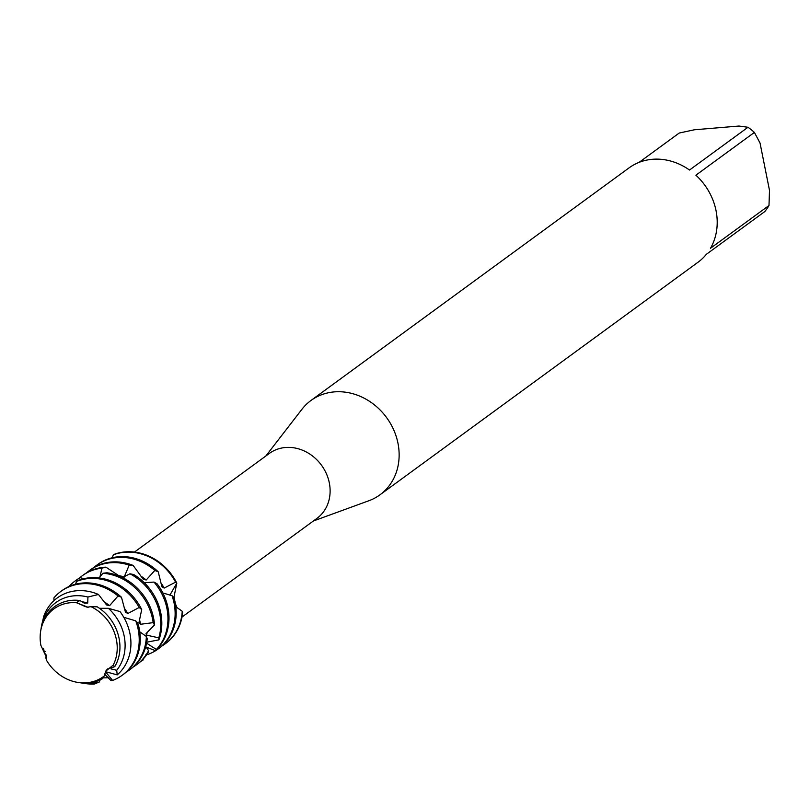 <?xml version="1.0" encoding="UTF-8"?>
<svg xmlns="http://www.w3.org/2000/svg" width="810" height="810" viewBox="0 0 810 810"><rect width="100%" height="100%" fill="white"/><g stroke="black" fill="none" stroke-linecap="round" stroke-linejoin="round"><path stroke-width="1.21" d="M40.905 645.438A41.948 36.582 -126.2 0 1 40.652 631.203A41.948 36.582 -126.2 0 1 76.332 602.67A41.948 36.582 -126.2 0 0 40.905 645.438L46.676 657.781L46.565 660.373A41.948 36.582 -126.2 0 0 104.136 676.077L105.766 671.115L113.187 665.152A41.948 36.582 -126.2 0 0 116.387 639.566A41.948 36.582 -126.2 0 0 91.034 606.68L87.075 607.186L76.332 602.67L87.794 607.186M113.187 665.152L114.747 666.66A43.305 37.766 -126.2 0 0 119.08 638.381A43.305 37.766 -126.2 0 0 97.261 606.842L91.034 606.68A41.948 36.582 -126.2 0 1 116.387 639.566A41.948 36.582 -126.2 0 1 113.187 665.152L105.735 671.166L107.548 668.928M46.322 654.986L45.836 657.801L46.565 660.373L46.656 657.416M124.325 576.679L129.195 565.127L133.123 565.421L143.208 579.221L146.195 580L154.821 570.432L158.223 571.809L161.909 586.744L164.167 588.08L175.588 582.137L176.823 583.129L169.887 595.147L176.823 583.129L174.089 596.494L174.535 600.129M181.997 617.058L316.892 518.42A40.257 35.103 -126.2 0 0 329.316 482.882A40.257 35.103 -126.2 0 0 269.365 453.428L134.47 552.066M313.379 520.992L368.844 500.752A58.441 50.959 -126.2 0 0 379.951 494.829A58.441 50.959 -126.2 0 0 397.973 443.242A58.441 50.959 -126.2 0 0 310.969 400.484A58.441 50.959 -126.2 0 0 301.948 409.273L265.852 456M379.951 494.829L698.028 262.238A58.441 50.959 -126.2 0 0 706.35 254.31L764.832 211.542A58.441 50.959 -126.2 0 0 768.994 205.497L710.512 248.265A58.441 50.959 -126.2 0 0 716.04 210.651A58.441 50.959 -126.2 0 0 695.901 175.193L754.394 132.425A58.441 50.959 -126.2 0 0 747.994 127.261L689.512 170.029A58.441 50.959 -126.2 0 0 629.036 167.893L310.969 400.484M175.405 603.764L177.005 607.642M182.24 611.277A51.951 45.299 53.8 0 1 165.26 643.778L165.787 643.393A51.951 45.299 -126.2 0 1 165.523 643.585A51.951 45.299 -126.2 0 0 182.655 612.299L182.24 611.277L175.831 606.72M115.06 554.01L115.06 554.01A51.951 45.299 -126.2 0 1 176.823 583.129A51.951 45.299 -126.2 0 0 115.06 554.01L113.289 554.84A51.951 45.299 53.8 0 1 124.699 552.268A51.951 45.299 53.8 0 1 175.588 582.137M639.11 162.354L679.185 133.053L694.372 129.782L738.963 126.036L747.994 127.261M754.394 132.425L760.033 143.036L769.5 190.39L768.994 205.497M87.581 607.156L84.078 606.285M158.223 571.809A51.951 45.299 -126.2 0 0 118.564 556.753A51.951 45.299 -126.2 0 0 97.807 564.398L96.754 565.167A51.951 45.299 53.8 0 1 117.511 557.523A51.951 45.299 53.8 0 1 154.821 570.432M158.082 649.033L159.124 648.263A51.951 45.299 -126.2 0 0 175.152 602.407A51.951 45.299 -126.2 0 0 174.059 597.942L172.054 595.694A51.951 45.299 53.8 0 1 174.099 603.177A51.951 45.299 53.8 0 1 158.082 649.033A51.951 45.299 53.8 0 1 147.552 654.531L145.891 654.591M113.289 554.84L112.337 557.746M93.798 567.557A51.951 45.299 53.8 0 1 96.754 565.167M133.123 565.421A51.951 45.299 -126.2 0 0 111.375 562.008A51.951 45.299 -126.2 0 0 90.619 569.653L89.576 570.422A51.951 45.299 53.8 0 1 110.332 562.778A51.951 45.299 53.8 0 1 129.195 565.127M154.001 582.066A51.951 45.299 53.8 0 1 166.921 608.431A51.951 45.299 53.8 0 1 156.35 649.468L155.398 650.673A51.951 45.299 -126.2 0 0 167.964 607.662A51.951 45.299 -126.2 0 0 157.059 583.787L154.001 582.066L144.352 582.785M86.619 572.812A51.951 45.299 53.8 0 1 89.576 570.422M105.897 567.152A51.951 45.299 -126.2 0 0 104.196 567.263A51.951 45.299 -126.2 0 0 83.44 574.908L82.397 575.667A51.951 45.299 53.8 0 1 101.969 568.144L105.897 567.152L119.87 576.376M129.965 573.784A51.951 45.299 53.8 0 1 159.742 613.676A51.951 45.299 53.8 0 1 158.79 637.855L158.912 639.849A51.951 45.299 -126.2 0 0 160.785 612.917A51.951 45.299 -126.2 0 0 133.741 574.553L129.965 573.784L122.442 577.56M102.961 573.247A51.951 45.299 53.8 0 1 152.553 618.931A51.951 45.299 53.8 0 1 153.161 622.647L154.518 624.945A51.951 45.299 -126.2 0 0 153.606 618.162A51.951 45.299 -126.2 0 0 106.95 572.781L102.961 573.247L98.962 577.935M141.709 609.545A51.951 45.299 -126.2 0 0 89.829 577.763A51.951 45.299 -126.2 0 0 80.16 579.727L76.464 581.469A51.951 45.299 53.8 0 1 88.786 578.532A51.951 45.299 53.8 0 1 139.178 607.48L141.709 609.545L138.976 622.627L140.424 624.277L153.161 622.647M108.358 677.707A51.951 45.299 53.8 0 1 103.214 677.808M76.464 581.469L75.563 584.212M121.48 597.284A51.951 45.299 -126.2 0 0 82.65 583.018A51.951 45.299 -126.2 0 0 61.894 590.662L60.841 591.432A51.951 45.299 53.8 0 1 81.597 583.787A51.951 45.299 53.8 0 1 118.037 595.957L121.48 597.284L125.449 612.137L127.798 613.524L139.178 607.48M122.168 675.287L123.221 674.528A51.951 45.299 -126.2 0 0 139.239 628.671A51.951 45.299 -126.2 0 0 137.811 623.082L135.746 620.855A51.951 45.299 53.8 0 1 138.186 629.431A51.951 45.299 53.8 0 1 122.168 675.287A51.951 45.299 53.8 0 1 112.6 680.451L110.96 680.582L104.551 674.062M54.007 600.615L53.895 597.932A51.951 45.299 53.8 0 1 60.841 591.432M99.347 681.969A45.897 40.024 53.8 0 1 91.702 683.417A45.897 40.024 53.8 0 1 82.347 683.103L85.445 683.569A48.813 42.566 -126.2 0 0 94.578 683.964L99.347 681.969L100.146 679.904M76.332 602.67L79.906 600.514L84.372 603.197L87.723 603.045L87.936 597.031L98.476 594.469A48.813 42.566 -126.2 0 0 76.778 590.743A48.813 42.566 -126.2 0 0 43.71 616.44L41.371 626.788M108.378 608.31A45.897 40.024 53.8 0 1 124.193 636.154A45.897 40.024 53.8 0 1 116.711 670.285L117.217 674.882A48.813 42.566 -126.2 0 0 129.954 633.633A48.813 42.566 -126.2 0 0 119.981 611.56L108.378 608.31L99.438 608.3M45.157 651.402L44.196 651.544L43.548 648.516M82.347 683.103A45.897 40.024 53.8 0 1 80.949 682.87M46.17 655.958A45.897 40.024 53.8 0 1 44.196 651.544M41.128 628.408A45.897 40.024 53.8 0 1 41.33 627.011A45.897 40.024 53.8 0 1 74.196 595.816A45.897 40.024 53.8 0 1 87.936 597.031M79.593 682.688A43.305 37.766 -126.2 0 0 88.422 682.992A43.305 37.766 -126.2 0 0 102.728 678.567L104.136 676.077A41.948 36.582 -126.2 0 1 78.145 682.476L79.593 682.688M79.906 600.514A43.305 37.766 -126.2 0 0 71.898 600.321A43.305 37.766 -126.2 0 0 40.885 629.755L40.652 631.203M114.747 666.66L111.203 667.885L110.859 668.837L116.711 670.285M117.217 674.882L106.738 672.006M106.748 672.016L105.756 672.108L112.6 680.451M172.054 595.694L162.83 592.95M76.585 581.408L76.687 579.889L80.119 577.662L83.956 578.674M99.974 576.791L101.969 568.144M121.125 577.135L124.456 577.044M140.545 661.628A51.951 45.299 53.8 0 0 143.248 659.877L143.066 659.178M148.574 650.633A51.951 45.299 53.8 0 1 136.536 664.787L137.578 664.018A51.951 45.299 -126.2 0 0 148.23 652.364L148.574 650.633L145.749 646.633M146.377 636.478A51.951 45.299 53.8 0 1 129.357 670.042L130.4 669.273A51.951 45.299 -126.2 0 0 147.218 638.726L146.377 636.478L139.776 631.81M135.746 620.855L123.778 617.321M98.476 594.469L106.555 604.928L109.583 605.678L118.037 595.957M154.518 624.945L146.023 633.633M146.033 633.633L146.499 635.111L158.79 637.855M158.912 639.849L146.742 642.208M146.569 643.15L156.35 649.468M155.398 650.673L145.982 646.987M147.43 653.629L147.552 654.531M46.565 660.373A41.948 36.582 -126.2 0 0 78.145 682.476M87.723 603.045A40.794 35.569 -126.2 0 0 81.972 601.779M109.583 605.678A40.794 35.569 -126.2 0 0 104.126 601.86M127.798 613.524A40.794 35.569 -126.2 0 0 124.294 608.219M129.357 670.042A51.951 45.299 53.8 0 1 126.178 672.138M140.424 624.277A40.794 35.569 -126.2 0 0 139.482 619.427M69.063 586.491A51.951 45.299 53.8 0 1 75.209 580.922A51.951 45.299 53.8 0 1 76.687 579.889M136.536 664.787A51.951 45.299 53.8 0 1 133.356 666.883M80.119 577.662A51.951 45.299 -126.2 0 0 76.261 580.163L75.209 580.922M146.499 635.111A40.794 35.569 -126.2 0 0 147.238 632.104M79.431 578.067A51.951 45.299 53.8 0 1 82.397 575.667M146.65 642.694A40.794 35.569 -126.2 0 0 147.238 642.026M123.92 576.872A40.794 35.569 -126.2 0 0 118.685 575.637M165.787 643.393A51.951 45.299 -126.2 0 0 182.655 612.299L182.655 612.299M146.195 580A40.794 35.569 -126.2 0 0 140.819 576.072M165.26 643.778A51.951 45.299 53.8 0 1 162.091 645.874M164.167 588.08A40.794 35.569 -126.2 0 0 160.836 582.795M110.859 668.837A40.794 35.569 -126.2 0 0 111.881 667.612M46.666 657.781L46.646 656.94M87.075 607.176L88.371 607.216M41.33 627.011L41.411 626.484"/></g></svg>
